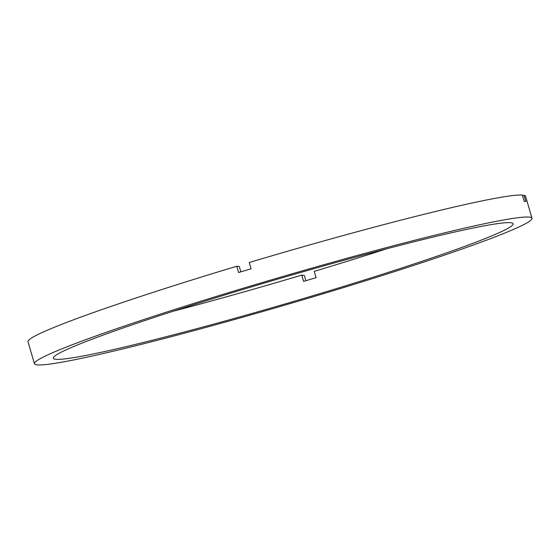<?xml version="1.0" encoding="UTF-8"?>
<svg xmlns="http://www.w3.org/2000/svg" width="560" height="560" viewBox="0 0 560 560"><rect width="100%" height="100%" fill="white"/><g stroke="black" fill="none" stroke-linecap="round" stroke-linejoin="round"><path stroke-width="0.84" d="M240.863 271.845L239.323 266.588L236.761 266.238A259.203 14.014 -16.3 0 0 28 341.733L34.44 363.741A259.203 14.014 -16.3 0 1 249.424 286.377A259.203 14.014 -16.3 0 1 532 218.246A259.203 14.014 -16.3 0 1 317.009 295.61A259.203 14.014 -16.3 0 1 34.44 363.741M305.865 280.728L304.325 275.471L301.756 275.114A239.512 12.95 -16.3 0 1 173.089 311.255M301.756 275.114L303.597 281.407A239.512 12.95 -16.3 0 0 309.848 279.538A239.512 12.95 -16.3 0 0 316.078 277.669L314.237 271.376A239.512 12.95 -16.3 0 0 386.911 248.724M314.447 295.26A239.512 12.95 -16.3 0 1 53.333 358.218A239.512 12.95 -16.3 0 1 251.993 286.727A239.512 12.95 -16.3 0 1 513.107 223.769A239.512 12.95 -16.3 0 1 314.447 295.26M236.761 266.238L238.595 272.524A259.203 14.014 -16.3 0 1 244.825 270.655A259.203 14.014 -16.3 0 1 251.076 268.786L249.242 262.5A259.203 14.014 -16.3 0 1 522.354 195.055L524.195 201.341A259.203 14.014 -16.3 0 1 525.903 201.572L524.062 195.286A259.203 14.014 -16.3 0 1 525.56 196.238L532 218.246M524.062 195.286L522.557 195.741"/></g></svg>

